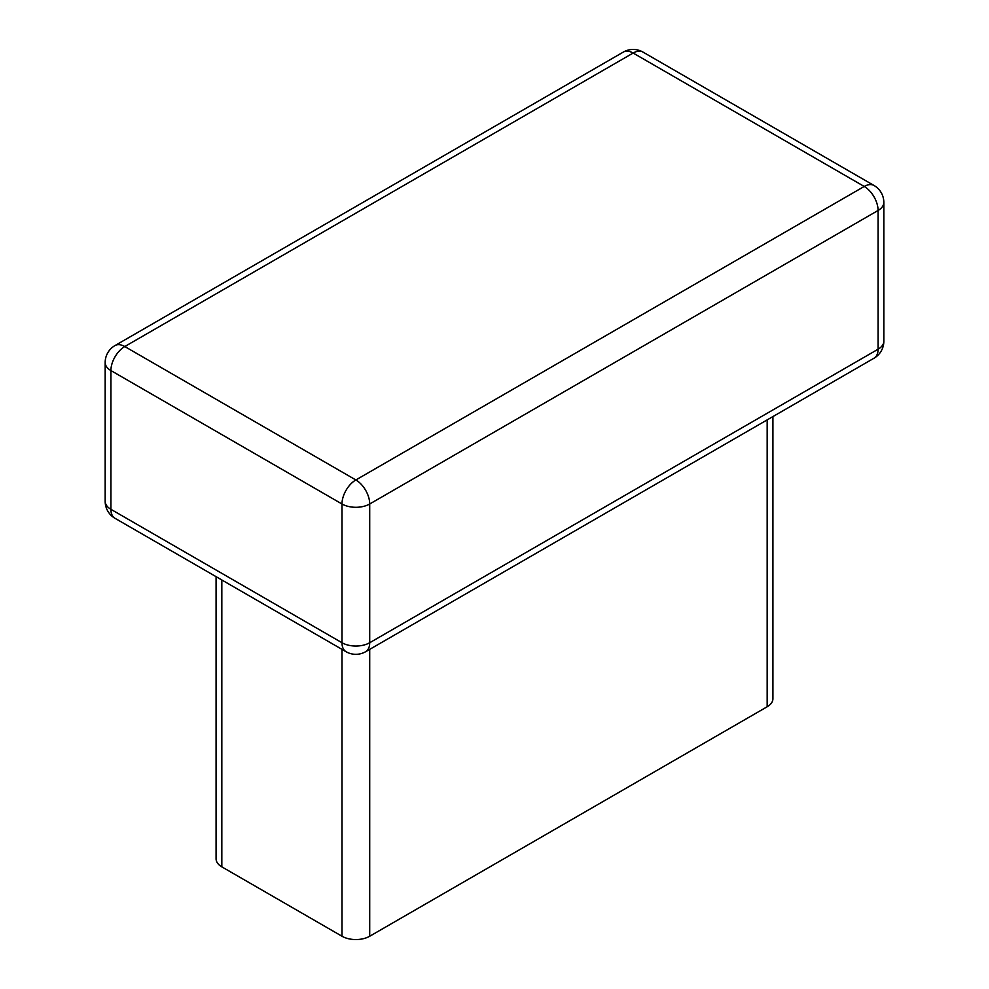 <?xml version="1.0" encoding="UTF-8"?>
<svg xmlns="http://www.w3.org/2000/svg" width="989" height="989" viewBox="0 0 989 989"><rect width="100%" height="100%" fill="white"/><g stroke="black" fill="none" stroke-linecap="round" stroke-linejoin="round"><path stroke-width="1.48" d="M772.916 416.579L772.916 698.766A19.607 11.324 180 0 1 767.167 706.764L369.713 936.237A19.607 11.324 180 0 1 341.984 936.237L221.833 866.859A19.607 11.324 180 0 1 216.084 858.86L216.084 576.674M369.713 649.353L369.713 936.237M767.167 419.892L767.167 706.764M221.833 579.987L221.833 866.859M341.984 649.353L341.984 936.237M623.342 52.071A19.607 11.324 60 0 1 633.145 53.047A19.607 11.324 120 0 1 642.949 52.071A19.607 19.607 0 0 0 623.342 52.071L114.971 345.581A19.607 11.324 60 0 1 124.775 346.546L633.145 53.047L864.225 186.464L355.855 479.962L124.775 346.546A19.607 11.324 -60 0 0 110.916 370.566L110.916 509.31A19.607 11.324 180 0 1 105.168 501.312A19.607 19.607 0 0 0 114.971 518.285A19.607 11.324 -60 0 1 110.916 509.31L341.984 642.726L341.984 503.982L110.916 370.566A19.607 11.324 180 0 1 105.168 362.555L105.168 501.312M642.949 52.071L874.029 185.487A19.607 11.324 120 0 0 864.225 186.464A19.607 11.324 -120 0 1 878.084 210.472L878.084 349.216A19.607 11.324 -120 0 1 874.029 358.203A19.607 19.607 0 0 0 883.832 341.217L883.832 202.473A19.607 11.324 180 0 1 878.084 210.472L369.713 503.982L369.713 642.726A19.607 11.324 180 0 1 341.984 642.726A19.607 11.324 -60 0 0 346.051 651.702L114.971 518.285M883.832 341.217A19.607 11.324 180 0 1 878.084 349.216L369.713 642.726A19.607 11.324 -120 0 1 365.658 651.702L874.029 358.203M369.713 503.982A19.607 11.324 -120 0 0 355.855 479.962A19.607 11.324 -60 0 0 341.984 503.982A19.607 11.324 180 0 0 369.713 503.982M883.832 202.473A19.607 19.607 0 0 0 874.029 185.487M114.971 345.581A19.607 19.607 0 0 0 105.168 362.555M346.051 651.702A19.607 19.607 0 0 0 365.658 651.702"/></g></svg>
